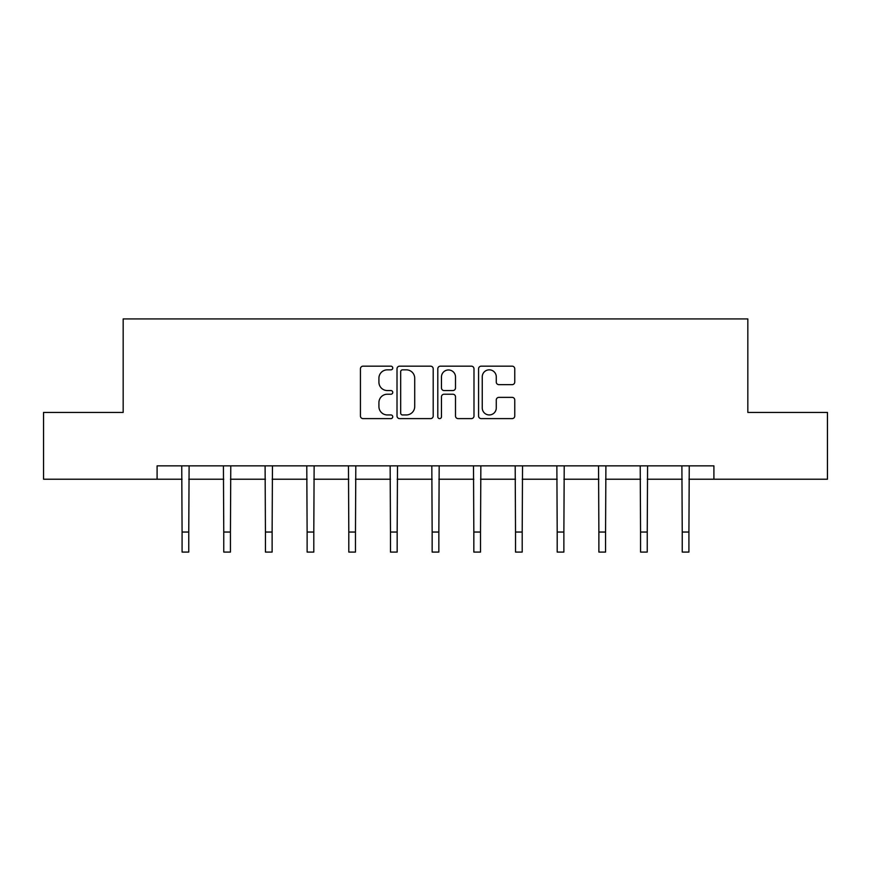 <?xml version="1.0" encoding="UTF-8"?>
<svg xmlns="http://www.w3.org/2000/svg" width="871" height="871" viewBox="0 0 871 871"><rect width="100%" height="100%" fill="white"/><g stroke="black" fill="none" stroke-linecap="round" stroke-linejoin="round"><path stroke-width="1.31" d="M392.756 367.998A1.84 1.84 0 0 0 390.916 366.168L363.055 366.168A2.624 2.624 0 0 0 360.431 368.792L360.431 415.99A2.624 2.624 0 0 0 363.055 418.613L390.916 418.613A1.84 1.84 0 0 0 392.756 416.784A1.84 1.84 0 0 0 390.916 414.944L387.312 414.944A8.394 8.394 0 0 1 378.918 406.55L378.918 402.62A8.394 8.394 0 0 1 387.312 394.225L390.916 394.225A1.84 1.84 0 0 0 392.756 392.386A1.84 1.84 0 0 0 390.916 390.556L387.312 390.556A8.394 8.394 0 0 1 378.918 382.162L378.918 378.232A8.394 8.394 0 0 1 387.312 369.837L390.916 369.837A1.84 1.84 0 0 0 392.756 367.998M512.148 384.655A2.624 2.624 0 0 0 514.761 382.031L514.761 368.792A2.624 2.624 0 0 0 512.148 366.168L481.195 366.168A2.624 2.624 0 0 0 478.571 368.792L478.571 415.99A2.624 2.624 0 0 0 481.195 418.613L512.148 418.613A2.624 2.624 0 0 0 514.761 415.99L514.761 399.996A2.624 2.624 0 0 0 512.148 397.372L498.898 397.372A2.624 2.624 0 0 0 496.274 399.996L496.274 407.933A7.012 7.012 0 0 1 489.262 414.944A7.012 7.012 0 0 1 482.251 407.933L482.251 376.849A7.012 7.012 0 0 1 489.262 369.837A7.012 7.012 0 0 1 496.274 376.849L496.274 382.031A2.624 2.624 0 0 0 498.898 384.655L512.148 384.655M157.096 479.224L43.55 479.224L43.55 412.429L123.17 412.429L123.17 318.917L747.83 318.917L747.83 412.429L827.45 412.429L827.45 479.224L713.904 479.224L713.904 465.865L157.096 465.865L157.096 479.224L182.083 479.224M433.203 368.792A2.624 2.624 0 0 0 430.579 366.168L399.637 366.168A2.624 2.624 0 0 0 397.013 368.792L397.013 415.99A2.624 2.624 0 0 0 399.637 418.613L430.579 418.613A2.624 2.624 0 0 0 433.203 415.99L433.203 368.792M440.421 366.168L471.363 366.168A2.624 2.624 0 0 1 473.987 368.792L473.987 415.99A2.624 2.624 0 0 1 471.363 418.613L458.124 418.613A2.624 2.624 0 0 1 455.5 415.99L455.5 396.849A2.624 2.624 0 0 0 452.876 394.225L444.09 394.225A2.624 2.624 0 0 0 441.466 396.849L441.466 416.784A1.84 1.84 0 0 1 439.626 418.613A1.84 1.84 0 0 1 437.797 416.784L437.797 368.792A2.624 2.624 0 0 1 440.421 366.168M188.757 479.224L223.76 479.224M230.445 479.224L265.437 479.224M272.122 479.224L307.125 479.224M313.8 479.224L348.803 479.224M355.477 479.224L390.48 479.224M397.165 479.224L432.158 479.224M438.842 479.224L473.835 479.224M480.52 479.224L515.523 479.224M522.197 479.224L557.2 479.224M563.875 479.224L598.878 479.224M605.563 479.224L640.555 479.224M647.24 479.224L682.243 479.224M688.917 479.224L713.904 479.224M402.522 369.837A1.84 1.84 0 0 0 400.682 371.677L400.682 413.104A1.84 1.84 0 0 0 402.522 414.944L406.322 414.944A8.394 8.394 0 0 0 414.716 406.55L414.716 378.232A8.394 8.394 0 0 0 406.322 369.837L402.522 369.837M455.5 376.98A7.012 7.012 0 0 0 448.478 369.968A7.012 7.012 0 0 0 441.466 376.98L441.466 387.933A2.624 2.624 0 0 0 444.09 390.556L452.876 390.556A2.624 2.624 0 0 0 455.5 387.933L455.5 376.98M181.745 465.865L182.083 532.039L188.757 532.039L189.105 465.865M182.083 532.039L182.083 552.083L188.757 552.083L188.757 532.039M223.422 465.865L223.76 532.039L230.445 532.039L230.782 465.865M223.76 532.039L223.76 552.083L230.445 552.083L230.445 532.039M265.1 465.865L265.437 532.039L272.122 532.039L272.46 465.865M265.437 532.039L265.437 552.083L272.122 552.083L272.122 532.039M306.777 465.865L307.125 532.039L313.8 532.039L314.137 465.865M307.125 532.039L307.125 552.083L313.8 552.083L313.8 532.039M348.465 465.865L348.803 532.039L355.477 532.039L355.814 465.865M348.803 532.039L348.803 552.083L355.477 552.083L355.477 532.039M390.143 465.865L390.48 532.039L397.165 532.039L397.503 465.865M390.48 532.039L390.48 552.083L397.165 552.083L397.165 532.039M431.82 465.865L432.158 532.039L438.842 532.039L439.18 465.865M432.158 532.039L432.158 552.083L438.842 552.083L438.842 532.039M473.497 465.865L473.835 532.039L480.52 532.039L480.857 465.865M473.835 532.039L473.835 552.083L480.52 552.083L480.52 532.039M515.186 465.865L515.523 532.039L522.197 532.039L522.535 465.865M515.523 532.039L515.523 552.083L522.197 552.083L522.197 532.039M556.863 465.865L557.2 532.039L563.875 532.039L564.223 465.865M557.2 532.039L557.2 552.083L563.875 552.083L563.875 532.039M598.54 465.865L598.878 532.039L605.563 532.039L605.9 465.865M598.878 532.039L598.878 552.083L605.563 552.083L605.563 532.039M640.218 465.865L640.555 532.039L647.24 532.039L647.578 465.865M640.555 532.039L640.555 552.083L647.24 552.083L647.24 532.039M681.895 465.865L682.243 532.039L688.917 532.039L689.255 465.865M682.243 532.039L682.243 552.083L688.917 552.083L688.917 532.039"/></g></svg>
